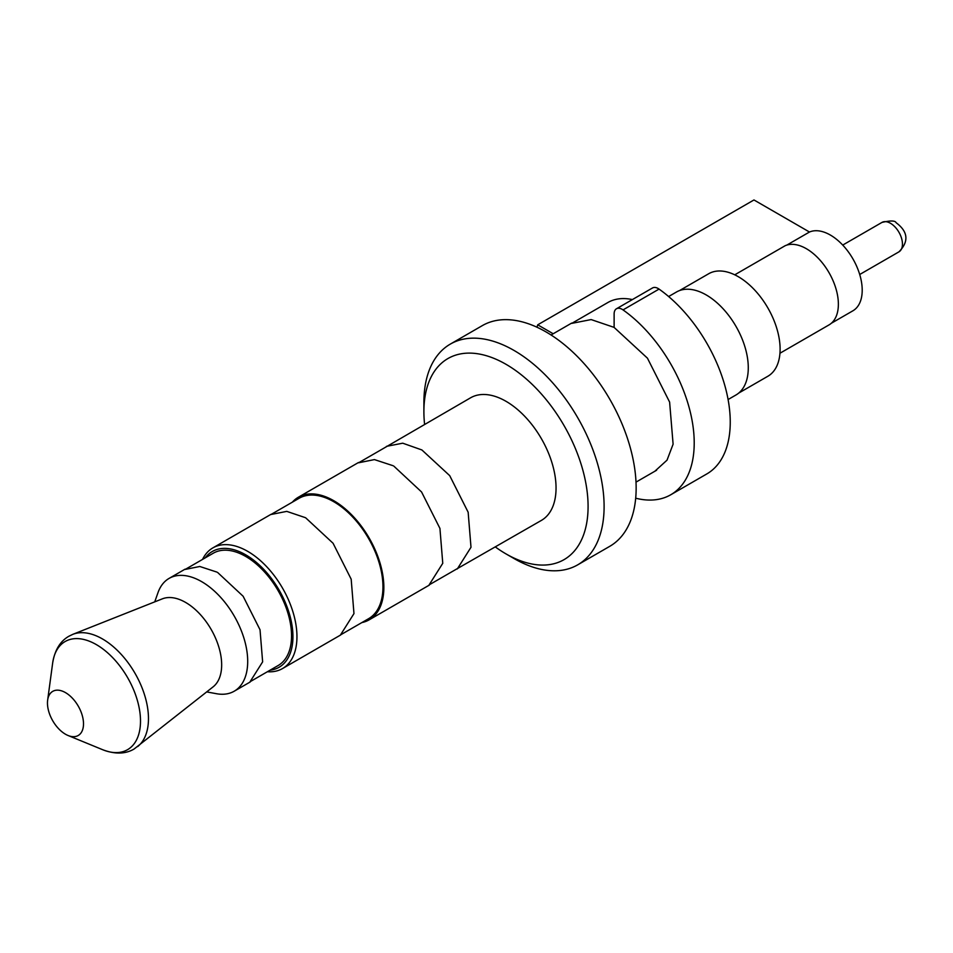 <?xml version="1.0" encoding="UTF-8"?>
<svg xmlns="http://www.w3.org/2000/svg" width="953" height="953" viewBox="0 0 953 953"><rect width="100%" height="100%" fill="white"/><g stroke="black" fill="none" stroke-linecap="round" stroke-linejoin="round"><path stroke-width="1.43" d="M270.044 670.197A66.829 38.585 -120 0 0 291.225 621.082A66.829 38.585 -120 0 0 245.695 554.813A66.829 38.585 -120 0 0 205.193 557.886M202.548 559.411A69.664 40.217 60 0 1 212.864 547.892A69.664 40.217 60 0 1 247.697 551.346A69.664 40.217 60 0 1 293.202 612.731A69.664 40.217 60 0 1 282.529 668.553A69.664 40.217 60 0 1 267.4 671.734M495.381 546.974A116.099 67.032 -120 0 0 505.995 553.896A116.099 67.032 -120 0 0 588.084 506.496A116.099 67.032 -120 0 0 505.995 364.296A116.099 67.032 -120 0 0 423.894 411.696A116.099 67.032 -120 0 0 424.585 424.347M514.001 558.518L505.995 553.896L514.001 558.518A127.428 73.572 60 0 0 577.721 564.831A127.428 73.572 60 0 0 597.245 462.717A127.428 73.572 60 0 0 514.001 350.43A127.428 73.572 60 0 0 450.292 344.116A127.428 73.572 60 0 0 423.894 402.452L423.894 411.696M734.751 274.821L785.153 245.719A45.303 26.16 60 0 1 806.345 248.697A45.303 26.16 60 0 1 835.936 288.628A45.303 26.16 60 0 1 828.991 324.925L779.959 353.241M679.537 290.57L708.675 273.749A59.181 34.165 60 0 1 738.265 276.68A59.181 34.165 60 0 1 776.921 328.833A59.181 34.165 60 0 1 767.856 376.256L738.718 393.077M668.625 296.538L676.499 291.999A59.467 34.332 60 0 1 706.221 294.942A59.467 34.332 60 0 1 745.079 347.345A59.467 34.332 60 0 1 735.954 394.995L728.092 399.533M536.992 327.236A113.264 65.4 60 0 1 537.718 324.818L753.966 199.963L809.478 232.02A45.029 25.993 60 0 1 830.373 235.057A45.029 25.993 60 0 1 859.785 274.738A45.029 25.993 60 0 1 852.887 310.809L831.385 323.222M616.46 308.772L652.507 287.961A11.329 6.54 60 0 1 659.059 289.093L623.024 309.904A11.329 6.54 -120 0 0 616.46 308.772A11.329 6.54 -120 0 0 614.125 313.954L614.125 327.427L647.444 358.173L669.614 402.083L673.104 444.169L667.029 460.156L654.806 471.282M577.721 564.831L609.753 546.331A127.428 73.572 -120 0 0 629.29 444.217A127.428 73.572 -120 0 0 546.045 331.93A127.428 73.572 -120 0 0 482.325 325.616L450.292 344.116M383.487 448.41L470.603 397.794A70.796 40.872 60 0 1 505.995 401.296A70.796 40.872 60 0 1 552.24 463.682A70.796 40.872 60 0 1 541.387 520.409L453.997 570.537M361.866 622.583A70.796 40.872 -120 0 0 369.192 619.819A70.796 40.872 -120 0 0 380.044 563.092A70.796 40.872 -120 0 0 333.8 500.718A70.796 40.872 -120 0 0 298.396 497.204A70.796 40.872 -120 0 0 292.357 502.171M305.377 517.658L286.77 511.38L271.009 514.489L299.039 498.312A69.521 40.133 60 0 1 333.8 501.754A69.521 40.133 60 0 1 379.211 563.009A69.521 40.133 60 0 1 368.549 618.723L340.519 634.901L353.968 613.601L351.18 579.198L333.074 543.27L305.758 517.884M216.95 572.11L199.785 566.487L185.239 569.406L213.269 553.216A64.852 37.441 60 0 1 245.695 556.433A64.852 37.441 60 0 1 288.056 613.577A64.852 37.441 60 0 1 278.121 665.539L250.079 681.729L262.635 661.858L260.026 629.766L243.134 596.256L217.665 572.503M154.731 601.867L158.043 592.528A65.126 37.608 60 0 1 169.074 578.411A65.126 37.608 60 0 1 201.643 581.64A65.126 37.608 60 0 1 244.194 639.022A65.126 37.608 60 0 1 234.212 691.211A65.126 37.608 60 0 1 216.462 693.713L206.718 691.914M137.637 746.604A65.054 37.56 60 0 0 144.189 693.76A65.054 37.56 60 0 0 102.483 638.951A65.054 37.56 60 0 0 72.821 634.341L162.391 598.829A50.974 29.424 60 0 1 185.621 602.439A50.974 29.424 60 0 1 218.308 645.395A50.974 29.424 60 0 1 213.174 686.803L134.087 749.022C125.403 754.145 114.932 754.371 102.662 749.713A62.445 36.059 -120 0 0 140.389 717.371A62.445 36.059 -120 0 0 96.348 644.609A62.445 36.059 -120 0 0 52.653 663.085L47.65 700.145A25.481 14.712 60 0 1 65.483 692.617A25.481 14.712 60 0 1 83.459 722.314A25.481 14.712 60 0 1 68.068 735.502A25.481 14.712 60 0 1 65.483 734.227A25.481 14.712 60 0 1 47.65 700.145M809.478 232.02L786.856 245.076M537.718 324.818L553.193 333.753M659.059 289.093A113.264 65.4 60 0 1 725.745 388.919A113.264 65.4 60 0 1 706.792 473.951L670.757 494.762A113.264 65.4 60 0 1 635.687 498.193M613.958 327.332L591.134 319.577L571.788 323.365L607.823 302.542A84.662 48.889 60 0 1 632.375 299.587M623.024 309.904A113.264 65.4 60 0 1 689.71 409.73A113.264 65.4 60 0 1 670.757 494.762M881.942 222.43C890.495 220.441 895.212 220.536 896.106 222.704C902.467 227.469 912.986 237.619 898.929 251.854A16.987 9.804 -120 0 0 901.538 238.238A16.987 9.804 -120 0 0 890.436 223.264A16.987 9.804 -120 0 0 881.942 222.43L842.726 245.076M386.501 446.338L402.738 443.193L421.893 449.959L449.709 475.642L468.149 512.226L470.996 547.272L457.297 568.953M393.863 466.148L421.56 491.962L439.929 528.403L442.764 563.294L429.124 584.892L457.154 568.715M386.644 446.588L358.614 462.777L374.434 459.596L393.089 465.719M898.929 251.854L859.713 274.5M656.593 470.246L636.008 482.123M429.267 585.142L369.192 619.819M340.59 635.032L282.529 668.553M250.222 681.967L234.212 691.211M68.068 735.502L102.662 749.713M185.096 569.155L169.074 578.411M270.938 514.37L212.864 547.892M358.471 462.527L298.396 497.204M571.645 323.103L551.06 334.991M72.821 634.341L68.961 636.211C60.182 641.166 54.75 650.125 52.653 663.085"/></g></svg>
